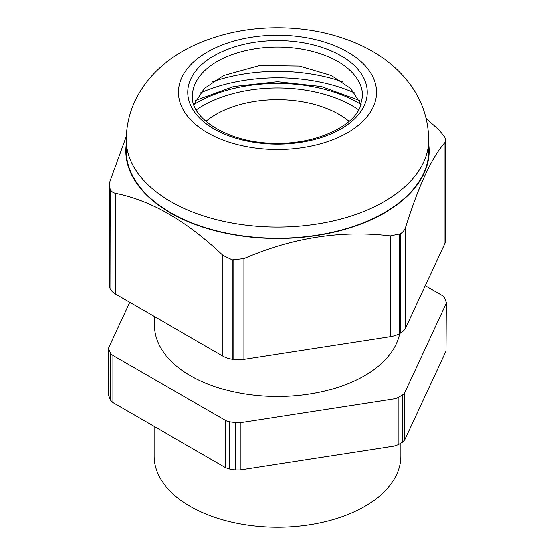 <?xml version="1.0" encoding="UTF-8"?>
<svg xmlns="http://www.w3.org/2000/svg" width="555" height="555" viewBox="0 0 555 555"><rect width="100%" height="100%" fill="white"/><g stroke="black" fill="none" stroke-linecap="round" stroke-linejoin="round"><path stroke-width="0.83" d="M205.947 121.344A86.989 50.221 180 0 1 216.887 113.879A86.989 50.221 180 0 1 349.053 121.344M373.085 107.115A98.956 57.13 180 0 1 251.887 147.512A98.956 57.13 180 0 1 181.915 77.54A98.956 57.13 180 0 1 303.113 37.143A98.956 57.13 180 0 1 373.085 107.115M428.744 139.749L428.744 150.891A151.244 87.315 180 0 1 238.359 235.23A151.244 87.315 180 0 1 126.256 150.891L126.256 139.749A151.244 87.315 180 0 0 238.359 224.095A151.244 87.315 180 0 0 423.59 162.351A151.244 87.315 180 0 0 428.744 139.749C428.404 118.805 421.953 100.011 409.375 83.354C403.152 75.14 395.902 67.856 387.626 61.487C378.996 54.855 369.54 49.208 359.272 44.546C334.492 33.508 307.581 27.91 278.541 27.75C248.82 27.639 221.272 33.217 195.894 44.476C183.289 50.158 171.953 57.325 161.887 65.99C150.343 75.896 141.331 87.669 134.851 101.294C129.19 113.463 126.325 126.283 126.256 139.749M428.744 144.161A151.688 87.579 180 0 1 238.241 235.48A151.688 87.579 180 0 1 126.256 144.161M299.513 66.114L331.273 75.508L350.663 88.516L361.111 104.583A113.803 65.705 180 0 0 197.032 102.689A113.803 65.705 180 0 0 193.889 104.569L204.337 88.516L223.727 75.508L259.657 65.539L299.513 66.114M233.072 359.342L232.226 359.217L232.226 259.823L243.874 258.554L243.874 359.342A20.875 12.05 180 0 1 233.072 359.342L233.072 259.955M400.349 233.815C403.027 232.219 404.824 229.95 405.754 227.009L405.754 327.804A20.875 12.05 180 0 1 400.349 333.208L400.349 233.815L390.373 235.889C341.54 230.006 292.707 237.561 243.874 258.554M426.164 118.423L439.38 130.3L444.784 137.106L445.721 140.359L445.006 142.427C431.922 157.19 418.838 185.384 405.754 227.009M126.325 136.211L109.994 181.256L109.279 185.425L109.279 285.166A20.875 12.05 180 0 0 109.994 288.288L110.216 189.387C111.25 191.496 113.053 192.828 115.62 193.383C151.369 200.591 187.118 221.23 222.867 255.3L232.226 259.823M110.216 189.387L109.279 185.425M212.794 81.682A126.512 73.045 180 0 1 310.245 73.898A126.512 73.045 180 0 1 342.213 81.682M243.874 359.342L390.373 336.684L390.373 235.889M400.349 333.208L399.732 333.562A20.875 12.05 180 0 1 390.373 336.684M405.754 327.804L445.006 243.222L445.006 142.427M445.721 140.359L445.721 240.1A20.875 12.05 180 0 1 445.006 243.222M115.62 193.383L115.62 294.178A20.875 12.05 180 0 1 110.216 288.773M115.62 294.178L222.867 356.095L222.867 255.3M232.226 359.217A20.875 12.05 180 0 1 222.867 356.095M200.209 93.06A126.512 73.045 180 0 1 310.245 80.336A126.512 73.045 180 0 1 354.791 93.06M400.953 443.154L400.953 455.974A123.453 71.276 180 0 1 364.795 506.375A123.453 71.276 180 0 1 190.205 506.375A123.453 71.276 180 0 1 154.047 455.974L154.047 426.365M445.998 351.093L446.317 302.51A9.275 5.356 180 0 1 445.998 303.897L445.998 351.093L404.762 439.942L404.762 392.739L445.998 303.897M398.226 444.728L398.226 397.533L396.305 398.379A9.275 5.356 180 0 1 394.071 398.913L394.071 446.116L398.226 444.728L402.361 442.342L404.762 439.942M394.071 446.116L240.183 469.918L240.183 422.723L394.071 398.913M229.728 469.044L229.728 421.849L227.495 421.314A9.275 5.356 180 0 1 225.573 420.461L225.573 467.657L229.728 469.044L235.375 469.918L240.183 469.918M225.573 467.657L112.915 402.618L112.915 355.422L225.573 420.461M109.002 396.957L108.683 348.373L108.683 395.569L110.514 400.217L112.915 402.618M108.683 348.373A9.275 5.356 180 0 1 109.002 346.986L129.731 302.322M446.317 302.51L444.486 297.862A9.275 5.356 0 0 0 443.556 296.571A9.275 5.356 0 0 0 442.085 295.461L425.269 285.749M398.226 397.533L402.361 395.139A9.275 5.356 0 0 0 403.839 394.029A9.275 5.356 0 0 0 404.762 392.739M229.728 421.849L237.783 422.903A9.275 5.356 0 0 0 240.183 422.723M112.915 355.422L111.444 354.312A9.275 5.356 0 0 1 110.514 353.022L109.002 349.761M154.422 316.579L154.422 325.438A123.078 71.061 0 0 0 230.401 391.095A123.078 71.061 0 0 0 364.531 375.686A123.078 71.061 0 0 0 399.78 333.534M358.717 109.897A105.915 61.147 0 0 0 202.603 105.908A105.915 61.147 0 0 0 196.283 109.897M254.287 142.337A89.681 51.775 0 0 0 364.122 105.728A89.681 51.775 0 0 0 300.713 42.312A89.681 51.775 0 0 0 190.878 78.928A89.681 51.775 0 0 0 254.287 142.337M192.46 96.112A85.04 49.097 180 0 1 195.36 83.41A85.04 49.097 180 0 1 299.513 48.687A85.04 49.097 180 0 1 362.54 96.112L359.917 107.559C351.766 127.275 315.212 143.995 276.681 143.245C230.353 143.877 190.525 119.082 192.46 96.112M399.732 234.168L399.732 333.562M109.994 188.894L109.994 288.288M402.361 442.342L402.361 395.139M235.375 469.918L235.375 422.723M110.514 400.217L110.514 353.022M359.473 100.483L321.352 86.559L277.5 81.738L233.648 86.559L195.526 100.483"/></g></svg>
